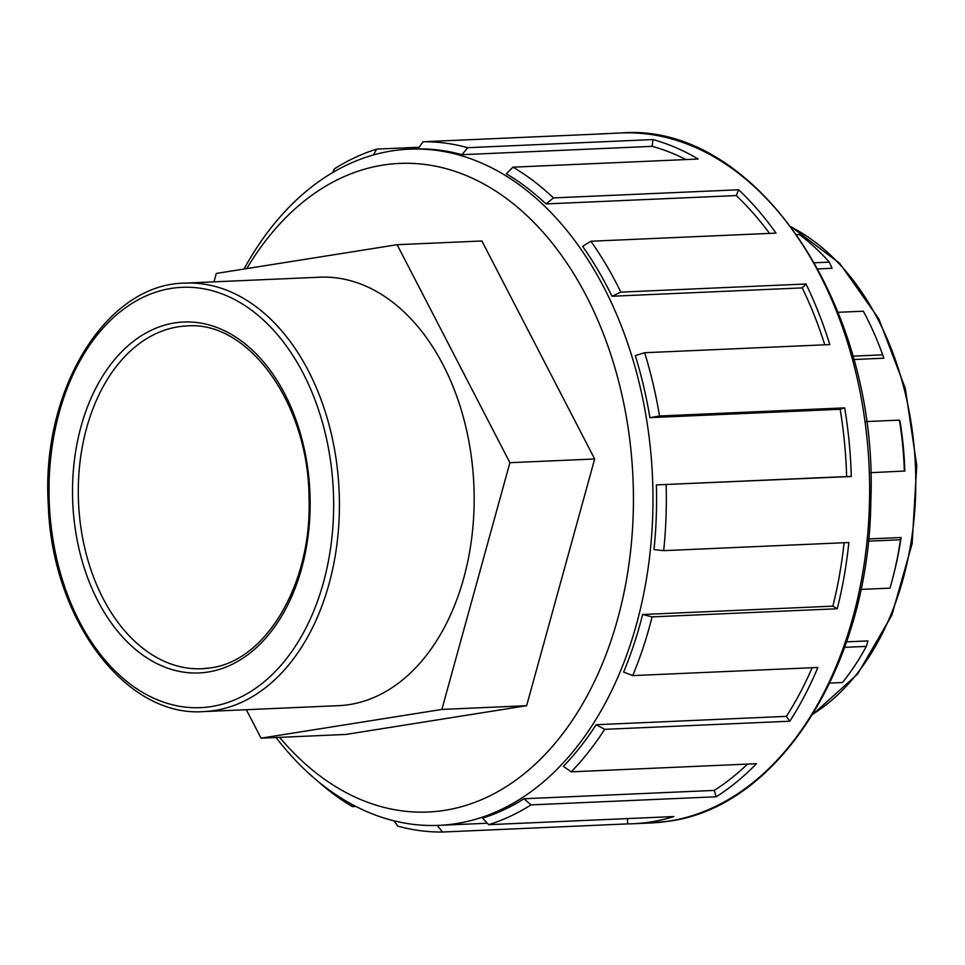 <?xml version="1.0" encoding="UTF-8"?>
<svg xmlns="http://www.w3.org/2000/svg" width="965" height="965" viewBox="0 0 965 965"><rect width="100%" height="100%" fill="white"/><g stroke="black" fill="none" stroke-linecap="round" stroke-linejoin="round"><path stroke-width="1.45" d="M213.989 281.84L216.305 273.445L397.122 244.7L509.906 462.693L594.669 458.978L526.637 705.704L345.82 734.449L261.045 738.165L246.328 709.709M509.906 462.693L441.874 709.432L526.637 705.704M397.122 244.7L481.885 240.985L594.669 458.978M441.874 709.432L261.045 738.165M652.919 139.563L467.772 147.693L461.982 154.69L652.219 146.342L652.919 139.563A345.325 233.361 87.5 0 1 698.19 159.032L513.03 167.162L506.336 173.784A338.413 228.693 -92.5 0 1 545.985 203.917L553.488 197.909L738.647 189.779A345.325 233.361 87.5 0 1 776.029 233.12L590.87 241.238L582.619 246.377A338.413 228.693 -92.5 0 1 611.979 296.243L620.833 292.13L805.992 284A345.325 233.361 87.5 0 1 829.791 344.602L644.632 352.72L635.308 355.627A338.413 228.693 -92.5 0 1 649.903 417.64L659.529 415.999L844.689 407.869A345.325 233.361 87.5 0 1 851.299 476.505L656.381 484.9L846.631 476.553A338.413 228.693 -92.5 0 0 840.153 409.281L844.689 407.869M685.97 159.575A338.413 228.693 -92.5 0 0 652.219 146.342M545.985 203.917L736.235 195.569L738.647 189.779M769.527 233.409A338.413 228.693 -92.5 0 0 736.235 195.569M611.979 296.243L802.229 287.896L805.992 284M824.786 344.819A338.413 228.693 -92.5 0 0 802.229 287.896M851.299 476.505L846.631 476.553M649.903 417.64L840.153 409.281M656.381 484.9A338.413 228.693 -92.5 0 1 653.993 549.604L663.691 550.653L848.85 542.523A345.325 233.361 87.5 0 1 837.258 608.758L652.099 616.876L642.63 614.5L832.867 606.153A338.413 228.693 -92.5 0 0 844.073 542.74M837.258 608.758L832.867 606.153M642.63 614.5A338.413 228.693 -92.5 0 1 623.607 672.062L632.702 675.609L817.862 667.478A345.325 233.361 87.5 0 1 789.816 721.217L604.669 729.335L596.141 724.715L786.379 716.368A338.413 228.693 -92.5 0 0 812.144 667.732M789.816 721.217L786.379 716.368M596.141 724.715A338.413 228.693 -92.5 0 1 563.403 766.355L571.256 771.831L756.415 763.701A345.325 233.361 87.5 0 1 716.211 796.764L531.052 804.882L523.995 798.755L714.245 790.407A338.413 228.693 -92.5 0 0 747.549 764.087M716.211 796.764L714.245 790.407M523.995 798.755A338.413 228.693 -92.5 0 1 482.512 818.139L488.712 824.677L673.872 816.547A345.325 233.361 87.5 0 1 650.917 821.939A345.325 233.361 87.5 0 1 633.004 823.748A345.325 233.361 87.5 0 1 627.624 823.893L442.465 832.023L437.242 825.425M627.624 823.893L627.467 818.585M355.928 806.463L352.394 806.619L350.753 803.712M394.166 820.865L397.652 826.088A345.325 233.361 -92.5 0 0 442.465 832.023M373.358 154.979L376.7 149.105A345.325 233.361 -92.5 0 0 334.373 168.887L332.623 172.59M553.488 197.909A345.325 233.361 -92.5 0 0 513.03 167.162M620.833 292.13A345.325 233.361 -92.5 0 0 590.87 241.238M659.529 415.999A345.325 233.361 -92.5 0 0 644.632 352.72M663.691 550.653A345.325 233.361 -92.5 0 0 666.139 484.635M632.702 675.609A345.325 233.361 -92.5 0 0 652.099 616.876M571.256 771.831A345.325 233.361 -92.5 0 0 604.669 729.335M488.712 824.677A345.325 233.361 -92.5 0 0 531.052 804.882M317.147 780.661A345.325 233.361 -92.5 0 0 352.394 806.619M294.168 201.95A345.325 233.361 -92.5 0 0 291.852 204.375M376.7 149.105L419.196 147.247M597.347 134.099A345.325 233.361 87.5 0 1 602.727 133.773A345.325 233.361 87.5 0 1 608.119 133.628L422.959 141.758L418.074 148.875A338.413 228.693 -92.5 0 1 461.982 154.69M467.772 147.693A345.325 233.361 -92.5 0 0 422.959 141.758M814.569 262.769L829.309 262.118A269.018 181.794 87.5 0 0 799.334 234.543L796.885 234.652M829.309 262.118L832.083 268.282L817.97 268.897M852.855 356.157L882.686 354.843A269.018 181.794 87.5 0 0 863.325 311.2L838.127 312.298M882.686 354.843L883.844 358.196L853.772 359.511M870.659 472.681L904.832 471.029A260.864 176.281 -92.5 0 0 900.068 421.5L899.428 420.125L866.329 421.572M900.49 539.749A269.018 181.794 87.5 0 1 893.759 574.187L894.567 570.894A260.864 176.281 -92.5 0 0 901.105 537.505L900.49 539.749L868.343 541.16M901.105 537.505L868.572 538.928M860.889 589.422L889.995 588.143A269.018 181.794 87.5 0 0 893.759 574.187M846.57 641.846L867.957 640.917L866.317 646.393L844.64 647.346M829.767 683.075L842.469 682.52A269.018 181.794 87.5 0 0 866.317 646.393M899.428 420.125A269.018 181.794 87.5 0 1 904.35 471.197M203.748 711.579L338.486 705.668A214.435 144.919 -92.5 0 0 349.607 704.547A214.435 144.919 -92.5 0 0 473.393 476.831A214.435 144.919 -92.5 0 0 319.68 277.208L184.942 283.119C105.378 283.879 40.651 391.139 48.334 505.624C52.074 618.975 125.354 717.646 203.748 711.579A214.435 144.919 -92.5 0 0 214.869 710.457A214.435 144.919 -92.5 0 0 338.655 482.753A214.435 144.919 -92.5 0 0 184.942 283.119M276.038 737.513A338.413 228.693 -92.5 0 0 438.858 825.365A338.413 228.693 -92.5 0 0 456.409 823.591A338.413 228.693 -92.5 0 0 651.761 464.225A338.413 228.693 -92.5 0 0 409.184 149.177A338.413 228.693 -92.5 0 0 244 269.042M246.775 268.608A324.602 219.357 87.5 0 1 606.237 341.357A324.602 219.357 87.5 0 1 444.913 810.311A324.602 219.357 87.5 0 1 279.621 737.356M602.727 133.773L620.869 132.977A345.325 233.361 87.5 0 1 868.391 454.455A345.325 233.361 87.5 0 1 669.047 821.143A345.325 233.361 87.5 0 1 651.146 822.952L633.004 823.748M791.565 227.27A260.864 176.281 87.5 0 1 915.423 465.709A260.864 176.281 87.5 0 1 812.928 714.076M208.151 672.014A175.63 118.683 -92.5 0 0 284.808 394.022A175.63 118.683 -92.5 0 0 81.072 426.409A175.63 118.683 -92.5 0 0 208.151 672.014M210.756 667.84A171.553 115.933 87.5 0 1 201.866 668.733A171.553 115.933 87.5 0 1 78.527 502.427A171.553 115.933 87.5 0 1 186.824 325.965C248.488 320.32 309.27 404.444 309.053 499.267C311.767 584.211 265.725 661.17 210.515 667.864L201.866 668.733M211.48 706.537A210.358 142.157 87.5 0 1 59.263 412.344A210.358 142.157 87.5 0 1 303.3 373.564A210.358 142.157 87.5 0 1 211.48 706.537M620.869 132.977C755.547 121.542 879.404 306.363 870.804 502.126C868.995 663.908 779.756 806.535 669.3 821.119L651.146 822.952M791.203 226.787L839.671 263.3L878.838 318.848L905.315 388.4L916.75 465.649L912.13 543.597L891.841 615.2L857.692 673.968L812.614 714.595M418.135 148.791L409.184 149.177M487.349 823.229L438.858 825.365"/></g></svg>
